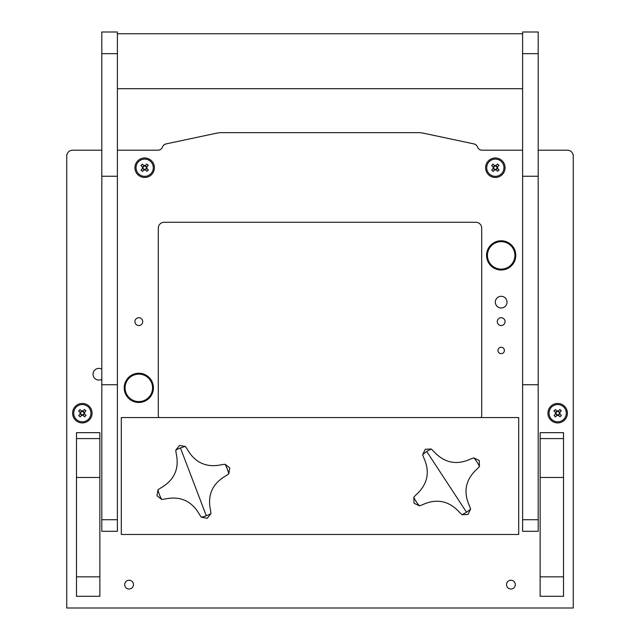 <?xml version="1.0" encoding="UTF-8"?>
<svg xmlns="http://www.w3.org/2000/svg" width="640" height="640" viewBox="0 0 640 640"><rect width="100%" height="100%" fill="white"/><g stroke="black" fill="none" stroke-linecap="round" stroke-linejoin="round"><path stroke-width="0.96" d="M101.808 369.16A5.848 5.848 -90 0 0 93.04 374.224A5.848 5.848 -90 0 0 101.808 379.288M501.176 347.24A3.216 3.216 90 0 1 504.392 350.456A3.216 3.216 90 0 1 501.176 353.672A3.216 3.216 90 0 1 497.96 350.456A3.216 3.216 90 0 1 501.176 347.24M501.176 270A14.608 14.608 -90 0 0 515.784 255.384A14.608 14.608 -90 0 0 501.176 240.776A14.608 14.608 -90 0 0 486.568 255.384A14.608 14.608 -90 0 0 501.176 270M501.176 269.12A13.736 13.736 -90 0 0 514.912 255.384A13.736 13.736 -90 0 0 501.176 241.656A13.736 13.736 -90 0 0 487.44 255.384A13.736 13.736 -90 0 0 501.176 269.12M138.824 402.472A14.608 14.608 -90 0 0 153.432 387.864A14.608 14.608 -90 0 0 138.824 373.248A14.608 14.608 -90 0 0 124.216 387.864A14.608 14.608 -90 0 0 138.824 402.472M138.824 401.592A13.736 13.736 -90 0 0 152.56 387.864A13.736 13.736 -90 0 0 138.824 374.128A13.736 13.736 -90 0 0 125.088 387.864A13.736 13.736 -90 0 0 138.824 401.592M501.176 307.984A5.848 5.848 -90 0 0 507.024 302.144A5.848 5.848 -90 0 0 501.176 296.296A5.848 5.848 -90 0 0 495.336 302.144A5.848 5.848 -90 0 0 501.176 307.984M501.176 325.52A3.896 3.896 -90 0 0 505.072 321.624A3.896 3.896 -90 0 0 501.176 317.728A3.896 3.896 -90 0 0 497.28 321.624A3.896 3.896 -90 0 0 501.176 325.52M138.824 325.52A3.896 3.896 -90 0 0 142.72 321.624A3.896 3.896 -90 0 0 138.824 317.728A3.896 3.896 -90 0 0 134.928 321.624A3.896 3.896 -90 0 0 138.824 325.52M510.92 589.008A4.384 4.384 -90 0 0 515.304 584.624A4.384 4.384 -90 0 0 510.92 580.24A4.384 4.384 -90 0 0 506.536 584.624A4.384 4.384 -90 0 0 510.92 589.008M129.08 589.008A4.384 4.384 -90 0 0 133.464 584.624A4.384 4.384 -90 0 0 129.08 580.24A4.384 4.384 -90 0 0 124.696 584.624A4.384 4.384 -90 0 0 129.08 589.008M538.192 150.192L567.416 150.192A5.848 5.848 -90 0 1 573.256 156.032L573.256 608L66.744 608L66.744 156.032A5.848 5.848 -90 0 1 72.584 150.192L101.808 150.192M117.392 150.192L157.928 150.192A4.872 4.872 90 0 0 162.504 147A4.872 4.872 -90 0 1 166.056 143.912L216.624 133.168A23.376 23.376 -90 0 1 221.48 132.656L418.52 132.656A23.376 23.376 -90 0 1 423.376 133.168L473.944 143.912A4.872 4.872 -90 0 1 477.496 147A4.872 4.872 90 0 0 482.072 150.192L522.608 150.192M481.16 417.568A5.848 5.848 -90 0 0 481.696 415.136L481.696 228.112A5.848 5.848 -90 0 0 475.848 222.272L164.152 222.272A5.848 5.848 -90 0 0 158.304 228.112L158.304 415.136A5.848 5.848 -90 0 0 158.84 417.568M99.864 576.832L99.864 432.664L76.48 432.664L76.48 576.832L99.864 576.832L99.864 596.312L76.48 596.312L76.48 576.832M563.52 576.832L563.52 432.664L540.136 432.664L540.136 576.832L563.52 576.832L563.52 596.312L540.136 596.312L540.136 576.832M101.808 384.736L101.808 32L117.392 32L117.392 384.736L101.808 384.736L101.808 519.728L117.392 519.728L117.392 384.736M117.392 519.728L117.392 531.312L101.808 531.312L101.808 519.728M522.608 384.736L522.608 32L538.192 32L538.192 384.736L522.608 384.736L522.608 519.728L538.192 519.728L538.192 384.736M538.192 519.728L538.192 531.312L522.608 531.312L522.608 519.728M518.712 534.456L121.288 534.456L121.288 417.568L518.712 417.568L518.712 534.456M431.24 449.008A36.272 36.272 -89.7 0 0 422.648 454.64L423.584 457.36C430.368 471.872 427.744 484.464 415.728 495.128L413.784 497.248A36.272 36.272 -89.7 0 0 419.408 505.84L422.136 504.904C436.648 498.12 449.232 500.744 459.896 512.76L462.024 514.704A36.272 36.272 -89.7 0 0 470.608 509.08L469.672 506.352C462.896 491.84 465.512 479.256 477.528 468.592L479.48 466.464A36.272 36.272 -89.7 0 0 473.848 457.88L471.12 458.816C456.616 465.592 444.024 462.976 433.36 450.96L431.24 449.008L425.272 449.272L422.648 454.64M473.848 457.88L479.216 460.496L479.48 466.464M470.608 509.08L467.992 514.448L462.024 514.704M419.408 505.84L414.04 503.216L413.784 497.248M185.376 446.472A36.272 36.272 -89.7 0 0 175.776 450.136L176.112 453C179.624 468.624 174.368 480.352 160.344 488.2L157.992 489.856A36.272 36.272 -89.7 0 0 161.648 499.448L164.512 499.12C180.136 495.608 191.872 500.864 199.712 514.888L201.368 517.24A36.272 36.272 -89.7 0 0 210.968 513.584L210.632 510.72C207.12 495.096 212.376 483.36 226.4 475.52L228.752 473.856A36.272 36.272 -89.7 0 0 225.096 464.264L222.232 464.6C206.608 468.112 194.872 462.856 187.032 448.832L185.376 446.472L179.488 445.456L175.776 450.136M225.096 464.264L229.776 467.976L228.752 473.856M210.968 513.584L207.256 518.264L201.368 517.24M161.648 499.448L156.968 495.744L157.992 489.856M558.872 414.328A1.656 1.656 -90 0 0 558.816 411.984A1.656 1.656 -90 0 0 556.472 412.04A1.656 1.656 -90 0 0 556.528 414.384A1.656 1.656 -90 0 0 558.872 414.328M555.544 413.968L555.776 413.72A1.968 1.968 90 0 0 557.232 415.104L555.52 416.896L554.064 415.512L555.544 413.968A2.272 2.272 -90 0 1 555.504 412.512L555.76 412.744A1.968 1.968 90 0 1 557.144 411.296L556.896 411.056A2.272 2.272 -90 0 1 558.352 411.024L559.824 409.472L561.28 410.856L559.568 412.656A1.968 1.968 90 0 0 558.112 411.272L558.352 411.024M559.84 413.864L561.384 415.344L560 416.792L558.2 415.08A1.968 1.968 90 0 0 559.592 413.624L559.84 413.864A2.272 2.272 -90 0 0 559.8 412.408M550.624 406.464A9.744 9.744 -90 0 0 550.952 420.232A9.744 9.744 -90 0 0 564.72 419.912A9.744 9.744 -90 0 0 564.392 406.136A9.744 9.744 -90 0 0 550.624 406.464M551.72 419.424A8.616 8.616 -90 0 0 563.912 419.136A8.616 8.616 -90 0 0 563.624 406.952A8.616 8.616 -90 0 0 551.432 407.24A8.616 8.616 -90 0 0 551.72 419.424M556.992 415.352A2.272 2.272 -90 0 0 558.456 415.32M555.504 412.512L553.96 411.032L555.344 409.584L556.896 411.056M561.232 410.912L559.776 409.528M559.952 416.744L561.336 415.296M554.112 415.464L555.568 416.848M555.392 409.632L554.008 411.08M83.528 414.328A1.656 1.656 -90 0 0 83.472 411.984A1.656 1.656 -90 0 0 81.128 412.04A1.656 1.656 -90 0 0 81.184 414.384A1.656 1.656 -90 0 0 83.528 414.328M80.2 413.968L80.432 413.72A1.968 1.968 90 0 0 81.888 415.104L80.176 416.896L78.72 415.512L80.2 413.968A2.272 2.272 -90 0 1 80.16 412.512L80.408 412.744A1.968 1.968 90 0 1 81.8 411.296L81.544 411.056A2.272 2.272 -90 0 1 83.008 411.024L84.48 409.472L85.936 410.856L84.224 412.656A1.968 1.968 90 0 0 82.768 411.272L83.008 411.024M84.496 413.864L86.04 415.344L84.656 416.792L82.856 415.08A1.968 1.968 90 0 0 84.24 413.624L84.496 413.864A2.272 2.272 -90 0 0 84.456 412.408M75.28 406.464A9.744 9.744 -90 0 0 75.608 420.232A9.744 9.744 -90 0 0 89.376 419.912A9.744 9.744 -90 0 0 89.048 406.136A9.744 9.744 -90 0 0 75.28 406.464M76.376 419.424A8.616 8.616 -90 0 0 88.568 419.136A8.616 8.616 -90 0 0 88.28 406.952A8.616 8.616 -90 0 0 76.088 407.24A8.616 8.616 -90 0 0 76.376 419.424M81.648 415.352A2.272 2.272 -90 0 0 83.104 415.32M80.16 412.512L78.616 411.032L80 409.584L81.544 411.056M85.888 410.912L84.432 409.528M84.608 416.744L85.992 415.296M78.768 415.464L80.224 416.848M80.048 409.632L78.664 411.08M145.864 168.864A1.656 1.656 -90 0 0 145.816 166.52A1.656 1.656 -90 0 0 143.472 166.576A1.656 1.656 -90 0 0 143.52 168.92A1.656 1.656 -90 0 0 145.864 168.864M142.536 168.504L142.776 168.256A1.968 1.968 90 0 0 144.224 169.64L142.512 171.432L141.064 170.048L142.536 168.504A2.272 2.272 -90 0 1 142.504 167.04L142.752 167.28A1.968 1.968 90 0 1 144.136 165.832L143.888 165.592A2.272 2.272 -90 0 1 145.344 165.56L146.824 164.008L148.272 165.392L146.56 167.192A1.968 1.968 90 0 0 145.112 165.808L145.344 165.56M146.832 168.4L148.384 169.872L146.992 171.328L145.2 169.616A1.968 1.968 90 0 0 146.584 168.16L146.832 168.4A2.272 2.272 -90 0 0 146.8 166.944M137.616 161A9.744 9.744 -90 0 0 137.944 174.768A9.744 9.744 -90 0 0 151.72 174.448A9.744 9.744 -90 0 0 151.392 160.672A9.744 9.744 -90 0 0 137.616 161M138.72 173.96A8.616 8.616 -90 0 0 150.904 173.672A8.616 8.616 -90 0 0 150.616 161.48A8.616 8.616 -90 0 0 138.432 161.776A8.616 8.616 -90 0 0 138.72 173.96M143.992 169.888A2.272 2.272 -90 0 0 145.448 169.848M142.504 167.04L140.952 165.568L142.344 164.12L143.888 165.592M148.224 165.448L146.776 164.056M146.944 171.28L148.328 169.824M141.112 170L142.56 171.384M142.392 164.16L141.008 165.616M496.528 168.864A1.656 1.656 -90 0 0 496.48 166.52A1.656 1.656 -90 0 0 494.136 166.576A1.656 1.656 -90 0 0 494.184 168.92A1.656 1.656 -90 0 0 496.528 168.864M493.2 168.504L493.44 168.256A1.968 1.968 90 0 0 494.888 169.64L493.176 171.432L491.728 170.048L493.2 168.504A2.272 2.272 -90 0 1 493.168 167.04L493.416 167.28A1.968 1.968 90 0 1 494.8 165.832L494.552 165.592A2.272 2.272 -90 0 1 496.008 165.56L497.488 164.008L498.936 165.392L497.224 167.192A1.968 1.968 90 0 0 495.776 165.808L496.008 165.56M497.496 168.4L499.048 169.872L497.656 171.328L495.864 169.616A1.968 1.968 90 0 0 497.248 168.16L497.496 168.4A2.272 2.272 -90 0 0 497.464 166.944M488.28 161A9.744 9.744 -90 0 0 488.608 174.768A9.744 9.744 -90 0 0 502.384 174.448A9.744 9.744 -90 0 0 502.056 160.672A9.744 9.744 -90 0 0 488.28 161M489.384 173.96A8.616 8.616 -90 0 0 501.568 173.672A8.616 8.616 -90 0 0 501.28 161.48A8.616 8.616 -90 0 0 489.096 161.776A8.616 8.616 -90 0 0 489.384 173.96M494.656 169.888A2.272 2.272 -90 0 0 496.112 169.848M493.168 167.04L491.616 165.568L493.008 164.12L494.552 165.592M498.888 165.448L497.44 164.056M497.608 171.28L498.992 169.824M491.776 170L493.224 171.384M493.056 164.16L491.672 165.616M99.864 477.472L76.48 477.472M99.864 438.6L76.48 438.6M563.52 477.472L540.136 477.472M563.52 438.6L540.136 438.6M101.808 176.256L117.392 176.256M101.808 53.656L117.392 53.656M522.608 176.256L538.192 176.256M522.608 53.656L538.192 53.656M426.744 451.52L466.512 512.2M180.448 447.968L206.296 515.752M117.392 88.688L522.608 88.688M117.392 33.752L522.608 33.752"/></g></svg>
